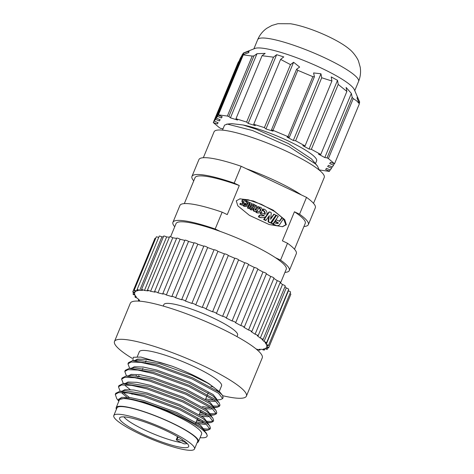 <?xml version="1.0" encoding="UTF-8"?>
<svg xmlns="http://www.w3.org/2000/svg" width="474" height="474" viewBox="0 0 474 474"><rect width="100%" height="100%" fill="white"/><g stroke="black" fill="none" stroke-linecap="round" stroke-linejoin="round"><path stroke-width="0.71" d="M258.804 208.204A7.851 7.4 -96.4 0 1 259.788 208.791A1.706 1.612 -96.4 0 1 259.242 211.451L259.799 211.392A3.022 2.844 -96.4 0 1 257.335 211.013L256.387 212.151L255.83 212.216A4.337 4.088 83.6 0 0 258.555 212.933L259.118 212.873A4.337 4.088 -96.4 0 1 256.387 212.151M259.788 208.791L260.344 208.726A1.706 1.612 -96.4 0 1 259.799 211.392M259.426 207.162L259.859 207.114A4.159 3.916 -96.4 0 1 261.322 207.873A2.477 2.334 -96.4 0 1 262.134 210.343A3.668 3.454 -96.4 0 1 261.263 211.925A4.337 4.088 -96.4 0 1 259.118 212.873M257.335 211.013L256.778 211.072L255.83 212.216M258.893 208.062L259.142 208.039A7.851 7.4 -96.4 0 1 260.344 208.726M259.859 207.114L259.142 208.039M140.026 301.197A2.097 0.355 22.5 0 1 138.55 300.38A2.097 0.355 22.5 0 1 138.384 300.137A2.097 0.355 22.5 0 1 139.557 300.279A71.396 12.028 22.5 0 1 137.389 298.211A2.097 0.355 22.5 0 1 135.084 297.074A2.097 0.355 22.5 0 1 134.918 296.825A2.097 0.355 22.5 0 1 136.382 297.068A71.396 12.028 22.5 0 1 135.197 295.338A2.097 0.355 22.5 0 1 133.188 294.313A2.097 0.355 22.5 0 1 133.028 294.064A2.097 0.355 22.5 0 1 134.794 294.419A71.396 12.028 22.5 0 1 134.622 293.074A2.097 0.355 22.5 0 1 132.916 292.162A2.097 0.355 22.5 0 1 132.756 291.919A2.097 0.355 22.5 0 1 134.823 292.393A71.396 12.028 22.5 0 1 135.671 291.469A2.097 0.355 22.5 0 1 134.272 290.686A2.097 0.355 22.5 0 1 134.106 290.438A2.097 0.355 22.5 0 1 136.476 291.042A71.396 12.028 22.5 0 1 138.325 290.556A2.097 0.355 22.5 0 1 137.217 289.91A2.097 0.355 22.5 0 1 137.051 289.661A2.097 0.355 22.5 0 1 139.717 290.402A71.396 12.028 22.5 0 1 142.508 290.372A2.097 0.355 22.5 0 1 141.679 289.857A2.097 0.355 22.5 0 1 141.519 289.614A2.097 0.355 22.5 0 1 144.452 290.485A71.396 12.028 22.5 0 1 148.131 290.906A2.097 0.355 22.5 0 1 147.556 290.532A2.097 0.355 22.5 0 1 147.39 290.284A2.097 0.355 22.5 0 1 148.569 290.432A2.097 0.355 22.5 0 1 150.578 291.297A71.396 12.028 22.5 0 1 155.045 292.162A2.097 0.355 22.5 0 1 154.696 291.913A2.097 0.355 22.5 0 1 154.536 291.664A2.097 0.355 22.5 0 1 155.857 291.86A2.097 0.355 22.5 0 1 157.937 292.808L180.114 239.263A2.097 0.355 22.5 0 0 178.034 238.315A2.097 0.355 22.5 0 0 176.713 238.126L154.536 291.664M264.966 348.645A71.396 12.028 22.5 0 1 263.123 349.131A2.097 0.355 22.5 0 1 264.391 350.025L264.966 348.645A2.097 0.355 22.5 0 0 267.342 349.249A2.097 0.355 22.5 0 0 265.778 348.224A71.396 12.028 22.5 0 0 266.625 347.294A2.097 0.355 22.5 0 0 268.693 347.768A2.097 0.355 22.5 0 0 266.826 346.613A71.396 12.028 22.5 0 0 266.655 345.268A2.097 0.355 22.5 0 0 268.42 345.623A2.097 0.355 22.5 0 0 266.246 344.349A71.396 12.028 22.5 0 0 265.061 342.619A2.097 0.355 22.5 0 0 266.53 342.862A2.097 0.355 22.5 0 0 264.054 341.476A71.396 12.028 22.5 0 0 261.885 339.408A2.097 0.355 22.5 0 0 263.064 339.55A2.097 0.355 22.5 0 0 260.303 338.075A71.396 12.028 22.5 0 0 257.204 335.711A2.097 0.355 22.5 0 0 258.111 335.776A2.097 0.355 22.5 0 0 257.145 335.035A2.097 0.355 22.5 0 0 255.089 334.223A71.396 12.028 22.5 0 0 251.131 331.628A2.097 0.355 22.5 0 0 251.795 331.634A2.097 0.355 22.5 0 0 250.693 330.822A2.097 0.355 22.5 0 0 248.53 330.017A71.396 12.028 22.5 0 0 243.82 327.256A2.097 0.355 22.5 0 0 244.264 327.214A2.097 0.355 22.5 0 0 243.026 326.337A2.097 0.355 22.5 0 0 240.798 325.561A71.396 12.028 22.5 0 0 235.448 322.699A2.097 0.355 22.5 0 0 235.714 322.634A2.097 0.355 22.5 0 0 234.328 321.686A2.097 0.355 22.5 0 0 232.076 320.963A71.396 12.028 22.5 0 0 226.217 318.066A2.097 0.355 22.5 0 0 226.353 318.007A2.097 0.355 22.5 0 0 224.818 316.993A2.097 0.355 22.5 0 0 222.584 316.342A71.396 12.028 22.5 0 0 216.357 313.486A2.097 0.355 22.5 0 0 216.399 313.444A2.097 0.355 22.5 0 0 214.716 312.366A2.097 0.355 22.5 0 0 212.553 311.803A71.396 12.028 22.5 0 0 206.113 309.06A2.097 0.355 22.5 0 0 204.306 307.928A2.097 0.355 22.5 0 0 202.232 307.454A2.097 0.355 22.5 0 1 202.232 307.454A71.396 12.028 22.5 0 0 195.738 304.895A2.097 0.355 22.5 0 0 193.783 303.763A2.097 0.355 22.5 0 0 191.863 303.354A2.097 0.355 22.5 0 0 191.869 303.425A71.396 12.028 22.5 0 0 185.488 301.103A2.097 0.355 22.5 0 0 183.432 299.989A2.097 0.355 22.5 0 0 181.661 299.639A2.097 0.355 22.5 0 0 181.732 299.793A71.396 12.028 22.5 0 0 175.611 297.773A2.097 0.355 22.5 0 0 175.599 297.761A2.097 0.355 22.5 0 0 173.484 296.694A2.097 0.355 22.5 0 0 171.884 296.398A2.097 0.355 22.5 0 0 172.044 296.647A2.097 0.355 22.5 0 0 172.056 296.659A71.396 12.028 22.5 0 0 166.35 294.982A2.097 0.355 -157.5 0 0 164.229 293.963A2.097 0.355 -157.5 0 0 162.766 293.72A2.097 0.355 -157.5 0 0 162.926 293.969A2.097 0.355 -157.5 0 0 163.092 294.093A71.396 12.028 22.5 0 0 157.937 292.808M163.246 306.068L163.862 304.575A39.899 6.725 22.5 0 1 194.304 310.126A39.899 6.725 22.5 0 1 234.476 330.408A39.899 6.725 22.5 0 1 237.581 335.112L236.964 336.605M132.187 358.35A71.396 12.028 22.5 0 1 120.046 349.889A71.396 12.028 22.5 0 1 114.489 341.476A71.396 12.028 22.5 0 1 168.957 351.406A71.396 12.028 22.5 0 1 240.845 387.702A71.396 12.028 22.5 0 1 246.403 396.116A71.396 12.028 22.5 0 1 222.739 395.719M114.489 341.476L130.326 303.23A71.396 12.028 22.5 0 1 184.795 313.16A71.396 12.028 22.5 0 1 256.689 349.457A71.396 12.028 22.5 0 1 262.246 357.876L246.403 396.116M203.79 246.213A71.396 12.028 -157.5 0 0 197.788 244.228A2.097 0.355 -157.5 0 0 197.777 244.217A2.097 0.355 -157.5 0 0 195.661 243.15A2.097 0.355 -157.5 0 0 194.062 242.86L171.884 296.398M205.058 381.588A44.515 7.501 22.5 0 1 214.941 388.236A44.515 7.501 22.5 0 1 217.862 391.275M137.253 356.744L139.32 351.761A44.515 7.501 22.5 0 1 173.283 357.953A44.515 7.501 22.5 0 1 218.105 380.586A44.515 7.501 22.5 0 1 221.571 385.83L218.976 392.099M216.891 399.997L220.446 399.623L222.662 398.575L218.484 393.23L192.177 378.981L156.07 365.821L141.003 362.409L131.091 362.018L127.956 363.831L129.68 368.363M222.662 398.575L223.136 397.425L222.33 395.156L218.964 392.087L192.651 377.831L156.544 364.672L132.436 360.75L128.43 362.681L127.956 363.831M203.802 430.084L207.772 430.22L209.988 429.171L205.817 423.827L179.504 409.577L143.397 396.418L128.33 393.005L118.417 392.614L115.283 394.427L116.764 398.658L118.524 400.554M209.988 429.171L210.462 428.022L209.656 425.753L206.291 422.684L179.978 408.428L143.871 395.269L119.762 391.346L115.757 393.278L115.283 394.427M207.304 422.47L210.942 422.571L213.152 421.522L208.981 416.178L182.674 401.928L146.567 388.769L131.499 385.356L121.587 384.965L118.453 386.778L120.171 391.305M213.152 421.522L213.632 420.373L212.826 418.104L209.455 415.034L183.148 400.779L147.041 387.619L122.932 383.697L118.927 385.629L118.453 386.778M210.474 414.821L214.112 414.922L216.322 413.873L212.151 408.529L185.838 394.279L149.737 381.12L134.663 377.707L124.751 377.316L121.622 379.129L123.341 383.656M216.322 413.873L216.796 412.724L215.99 410.454L212.625 407.385L186.318 393.13L150.211 379.97L126.102 376.048L122.096 377.979L121.622 379.129M213.644 407.172L217.282 407.273L219.492 406.224L215.32 400.88L189.008 386.63L152.901 373.471L137.833 370.058L127.921 369.667L124.786 371.48L126.511 376.012M219.492 406.224L219.966 405.074L219.16 402.805L215.794 399.736L189.482 385.481L153.38 372.321L129.272 368.399L125.26 370.33L124.786 371.48M207.292 435.671L206.486 433.402L203.121 430.333A50.398 8.491 -157.5 0 1 207.043 436.27L207.292 435.671M200.087 437.698A50.398 8.491 -157.5 0 0 207.043 436.27M122.156 393.337L126.961 397.218M122.89 392.431L129.42 397.473M202.659 428.697L207.624 429.118L210.047 428.526M125.326 385.688L130.131 389.569M196.858 420.26L202.813 421.718M207.328 421.268L210.794 421.469L213.217 420.876M200.028 412.611L205.977 414.069M210.497 413.624L213.964 413.82L216.381 413.227M138.556 375.746L139.557 376.421M213.667 405.975L217.128 406.171L219.551 405.578M116.408 409.258A44.515 7.501 22.5 0 1 116.189 407.599A44.515 7.501 22.5 0 1 150.151 413.79A44.515 7.501 22.5 0 1 194.98 436.424A44.515 7.501 22.5 0 1 198.446 441.667A44.515 7.501 22.5 0 1 197.113 442.686M116.189 407.599L119.359 399.949A44.515 7.501 22.5 0 1 153.321 406.141A44.515 7.501 22.5 0 1 198.144 428.774A44.515 7.501 22.5 0 1 201.616 434.018L198.446 441.667M117.197 420.716A43.673 7.359 22.5 0 1 113.796 415.568A43.673 7.359 22.5 0 1 147.118 421.641A43.673 7.359 22.5 0 1 191.099 443.848A43.673 7.359 22.5 0 1 194.5 448.996A43.673 7.359 22.5 0 1 161.178 442.923A43.673 7.359 22.5 0 1 117.197 420.716M113.796 415.568L116.965 407.918A43.673 7.359 22.5 0 1 150.288 413.992A43.673 7.359 22.5 0 1 194.269 436.199A43.673 7.359 22.5 0 1 197.67 441.347L194.5 448.996M178.106 436.969L177.104 439.386L176.547 439.451A4.201 0.705 22.5 0 0 176.298 439.57A4.201 0.705 22.5 0 0 176.624 440.068A4.201 0.705 22.5 0 0 178.781 441.335L183.983 443.812A35.36 5.961 -157.5 0 0 187.2 443.504M185.772 442.183A37.375 6.298 22.5 0 1 188.747 445.916A37.375 6.298 22.5 0 1 161.907 442.017A37.375 6.298 22.5 0 1 122.529 422.387A37.375 6.298 22.5 0 1 120.046 417.458A37.375 6.298 22.5 0 1 149.891 423.827A37.375 6.298 22.5 0 1 185.772 442.183M123.969 416.865A34.857 5.872 -157.5 0 0 126.244 419.229A34.857 5.872 -157.5 0 0 181.412 442.586M176.565 238.475A71.396 12.028 -157.5 0 0 172.755 237.752A2.097 0.355 -157.5 0 0 170.747 236.887A2.097 0.355 -157.5 0 0 169.573 236.745L147.39 290.284M184.836 240.437A71.396 12.028 -157.5 0 0 180.114 239.263M193.984 243.038A71.396 12.028 -157.5 0 0 188.528 241.438A2.097 0.355 -157.5 0 0 186.406 240.425A2.097 0.355 -157.5 0 0 184.943 240.182L162.766 293.72M214.017 249.869A71.396 12.028 -157.5 0 0 207.665 247.558A2.097 0.355 -157.5 0 0 205.609 246.45A2.097 0.355 -157.5 0 0 203.838 246.095L181.661 299.639M238.535 259.942A2.097 0.355 -157.5 0 0 238.582 259.9A2.097 0.355 -157.5 0 0 236.893 258.822A2.097 0.355 -157.5 0 0 234.731 258.259A71.396 12.028 -157.5 0 0 228.29 255.516A2.097 0.355 -157.5 0 0 226.483 254.384A2.097 0.355 -157.5 0 0 224.415 253.91A71.396 12.028 -157.5 0 0 217.916 251.356A2.097 0.355 -157.5 0 0 215.96 250.225A2.097 0.355 -157.5 0 0 214.041 249.81L191.863 303.354M202.232 307.454L224.415 253.91A2.097 0.355 -157.5 0 0 224.409 253.922L202.238 307.442M226.353 318.007L248.53 264.462A2.097 0.355 -157.5 0 0 246.995 263.449A2.097 0.355 -157.5 0 0 244.762 262.797A71.396 12.028 -157.5 0 0 238.558 259.953M235.714 322.634L257.892 269.09A2.097 0.355 -157.5 0 0 256.505 268.148A2.097 0.355 -157.5 0 0 254.254 267.425A71.396 12.028 -157.5 0 0 248.483 264.569M244.264 327.214L266.447 273.67A2.097 0.355 -157.5 0 0 265.203 272.793A2.097 0.355 -157.5 0 0 262.975 272.023A71.396 12.028 -157.5 0 0 257.826 269.262M251.795 331.634L273.972 278.09A2.097 0.355 -157.5 0 0 272.87 277.278A2.097 0.355 -157.5 0 0 270.707 276.478A71.396 12.028 -157.5 0 0 266.347 273.907M258.111 335.776L280.288 282.237A2.097 0.355 -157.5 0 0 279.322 281.491A2.097 0.355 -157.5 0 0 277.266 280.679A71.396 12.028 -157.5 0 0 273.836 278.416M263.064 339.55L285.241 286.012A2.097 0.355 -157.5 0 0 282.486 284.53A71.396 12.028 -157.5 0 0 280.098 282.694M266.53 342.862L288.707 289.318A2.097 0.355 -157.5 0 0 286.237 287.937A71.396 12.028 -157.5 0 0 284.963 286.675M268.42 345.623L290.598 292.079A2.097 0.355 -157.5 0 0 288.423 290.805A71.396 12.028 -157.5 0 0 288.233 290.467M268.693 347.768L290.87 294.23A2.097 0.355 -157.5 0 0 289.999 293.53M155.662 238.392A2.097 0.355 -157.5 0 0 154.933 238.375L132.756 291.919M136.476 291.042L158.66 237.498A2.097 0.355 -157.5 0 0 156.284 236.893L134.106 290.438M163.388 236.804A71.396 12.028 -157.5 0 0 161.895 236.858A2.097 0.355 -157.5 0 0 159.228 236.123L137.051 289.661M169.366 237.237A71.396 12.028 -157.5 0 0 166.635 236.947A2.097 0.355 -157.5 0 0 163.696 236.07L141.519 289.614M264.391 350.025A2.097 0.355 22.5 0 1 261.731 349.285A71.396 12.028 22.5 0 1 258.934 349.314A2.097 0.355 22.5 0 1 259.93 350.073A2.097 0.355 22.5 0 1 256.991 349.202A71.396 12.028 22.5 0 1 256.304 349.137M166.35 294.982L188.528 241.438M172.755 237.752L150.578 291.297M175.611 297.773L197.788 244.228M213.158 386.825A44.515 7.501 22.5 0 1 210.865 386.446M166.635 236.947L144.452 290.485M132.874 360.702L133.259 357.278L140.861 357.064L172.038 366.159C186.803 371.794 199.139 377.665 209.052 383.774L219.717 391.927L220.683 393.491M118.737 399.357L121.676 397.336L130.617 397.639L144.197 400.66L176.731 412.41L200.455 425.142L204.235 429.894L203.95 430.268M122.144 391.097L124.846 389.687L133.787 389.989L147.367 393.011L179.901 404.76L203.619 417.493L207.399 422.245L207.203 422.719M204.946 423.187L196.177 421.901M125.314 383.448L128.01 382.038L136.956 382.34L150.536 385.368L183.071 397.117L206.788 409.844L210.569 414.596L210.373 415.07M208.116 415.538L199.347 414.252M128.478 375.799L131.18 374.395L140.12 374.691L153.706 377.719L186.241 389.468L209.958 402.195L213.738 406.947L213.543 407.421M211.286 407.889L202.517 406.603M138.011 377.049L136.074 375.485M131.648 368.15L134.349 366.746L143.29 367.042L156.87 370.07L189.404 381.819L213.128 394.546L216.908 399.298L216.707 399.772M216.434 399.807L216.097 399.967M214.455 400.24L205.686 398.954M134.817 360.501L137.519 359.096L146.46 359.393L160.04 362.42L172.038 366.159M209.052 383.774L192.077 375.372L159.542 363.623L137.893 360.175L135.677 360.673M207.938 400.767L213.869 401.448L215.658 401.14M219.16 402.805L215.711 398.539L212.63 395.749L188.907 383.022L156.373 371.272L134.729 367.824L129.272 368.399M204.768 408.416L210.699 409.098L212.488 408.789M215.99 410.454L212.542 406.188L209.461 403.398L185.743 390.665L153.209 378.916L131.559 375.467L126.102 376.048M201.598 416.065L207.535 416.747L209.318 416.439M212.826 418.104L209.378 413.838L206.291 411.047L182.573 398.314L150.039 386.565L128.389 383.116L126.173 383.614M131.079 393.467L132.157 394.285M195.679 423.104L204.365 424.396L206.154 424.088M209.656 425.753L206.208 421.487L203.121 418.696L179.403 405.963L146.869 394.214L125.219 390.766L119.762 391.346M206.486 433.402L203.038 429.136L199.957 426.345L176.233 413.612L143.699 401.863L124.674 398.332C140.091 398.397 189.547 418.743 203.121 430.333M118.796 401.3L118.583 399.629L124.674 398.332M161.895 236.858L139.717 290.402M185.488 301.103L207.665 247.558M195.738 304.895L217.916 251.356M206.113 309.06L228.29 255.516M212.553 311.803L234.731 258.259M135.28 291.285L134.823 292.393M186.969 443.267L182.129 440.962L182.603 439.807M177.104 439.386A4.201 0.705 22.5 0 1 182.129 440.962M222.584 316.342L244.762 262.797M232.076 320.963L254.254 267.425M240.798 325.561L262.975 272.023M248.53 330.017L270.707 276.478M255.089 334.223L277.266 280.679M260.303 338.075L282.486 284.53M264.054 341.476L286.237 287.937M266.246 344.349L288.423 290.805M266.826 346.613L267.289 345.493M263.799 209.028L263.242 209.087L262.442 210.409L262.999 210.349L263.799 209.028A8.923 8.413 -96.4 0 1 265.736 210.201A4.355 4.106 -96.4 0 1 265.428 216.784A7.193 6.778 -96.4 0 1 262.934 217.607A7.193 6.778 -96.4 0 1 258.946 216.754L258.389 216.814A7.193 6.778 83.6 0 0 262.377 217.667L262.934 217.607M262.999 210.349A3.294 3.105 -96.4 0 1 265.156 214.313L261.056 212.696L260.273 213.987L263.668 215.605A5.504 5.19 -96.4 0 1 262.602 215.913M262.442 210.409A3.294 3.105 -96.4 0 1 264.652 214.076M263.668 215.605L264.225 215.54A5.504 5.19 -96.4 0 1 262.88 215.889A5.504 5.19 -96.4 0 1 259.853 215.255L259.296 215.315L258.389 216.814M259.853 215.255L258.946 216.754M264.225 215.54L260.273 213.987M261.612 212.636L260.83 213.922M244.169 200.786L246.113 201.651L244.169 200.786A0.711 0.67 -96.4 0 0 243.452 201.586L244.335 203.192A1.292 1.215 -96.4 0 1 243.541 205.011A2.092 1.973 -96.4 0 1 242.38 204.975L241.823 205.041A2.092 1.973 83.6 0 0 242.658 205.135L243.215 205.076M242.7 203.986L243.15 203.939A1.238 1.167 -96.4 0 1 242.35 203.891L240.318 203.346L239.808 204.235L241.823 205.041M241.995 201.699L242.552 201.64A1.363 1.286 -96.4 0 1 243.6 199.702L243.043 199.767A1.546 1.458 83.6 0 0 241.995 201.699L242.771 203.245A0.557 0.521 -96.4 0 1 242.629 203.974M242.771 203.245L243.328 203.18A0.557 0.521 -96.4 0 1 243.15 203.939M242.38 204.975L239.808 204.235M240.365 204.17L240.875 203.287M242.552 201.64L243.328 203.18M242.516 200.443L241.959 200.502M243.6 199.702A1.546 1.458 -96.4 0 1 243.956 199.708A3.916 3.691 -96.4 0 1 244.495 199.827L246.622 200.84L246.113 201.651M275.88 215.208L274.091 214.295L270.571 219.302L271.282 212.956A1.061 1.001 83.6 0 0 270.885 212.453L269.902 211.985A0.504 0.474 83.6 0 0 269.327 212.139L264.273 219.332L266.033 220.297L269.333 215.605L268.622 221.53A1.055 0.995 83.6 0 0 269.019 222.033L270.221 222.608A0.504 0.474 83.6 0 0 270.796 222.454L275.88 215.208M273.818 214.278L270.672 218.431M269.019 222.033L268.462 222.099L269.665 222.667A0.504 0.474 83.6 0 0 269.907 222.709L270.464 222.65M268.622 221.53L268.065 221.595A1.055 0.995 83.6 0 0 268.462 222.099M268.669 216.547L268.065 221.595M265.766 216.476L263.71 219.397L265.428 220.41M269.659 211.943L269.102 212.002A0.504 0.474 83.6 0 0 268.77 212.198L266.548 215.362M280.525 283.014L286.237 269.232A59.635 10.049 -157.5 0 0 281.592 262.205A59.635 10.049 -157.5 0 0 275.43 257.672A59.635 10.049 -157.5 0 0 220.292 231.431A59.635 10.049 -157.5 0 0 176.044 223.592L170.557 236.834M284.927 272.396A62.995 10.612 -157.5 0 0 289.336 270.518L296.309 253.691A62.995 10.612 -157.5 0 0 291.403 246.267A62.995 10.612 -157.5 0 0 287.511 243.275L280.543 260.102L275.43 257.672M289.336 270.518A62.995 10.612 -157.5 0 0 284.43 263.094A62.995 10.612 -157.5 0 0 280.543 260.102M294.514 249.247L305.244 223.343A59.635 10.049 -157.5 0 0 300.599 216.31A59.635 10.049 -157.5 0 0 294.437 211.777L282.397 240.839L287.511 243.275M299.55 214.207A62.995 10.612 22.5 0 1 303.443 217.199A62.995 10.612 22.5 0 1 308.349 224.629L315.317 207.802A62.995 10.612 -157.5 0 0 310.411 200.372A62.995 10.612 -157.5 0 0 306.518 197.38L299.55 214.207L294.437 211.777M308.349 224.629A62.995 10.612 22.5 0 1 303.935 226.501M313.521 203.352L324.252 177.448A59.635 10.049 -157.5 0 0 319.612 170.421A59.635 10.049 -157.5 0 0 259.562 140.097A59.635 10.049 -157.5 0 0 214.064 131.808L203.334 157.712M301.405 194.95L246.273 168.708A59.635 10.049 22.5 0 1 301.405 194.95L306.518 197.38M319.369 170.219L317.485 166.084L315.477 163.921L289.075 146.644L252.476 130.504L227.455 124.117L224.569 125.095L222.484 130.131M359.624 101.94L354.309 89.622A54.593 9.202 -157.5 0 0 350.197 84.947A54.593 9.202 -157.5 0 0 299.527 58.8A54.593 9.202 -157.5 0 0 254.917 48.449L243.435 53.011M218.324 115.135L243.423 54.54L218.324 115.135L222.193 116.764L221.382 117.961L217.513 116.331L216.292 118.121L220.161 119.75L219.349 120.947L215.48 119.318L214.266 121.107L218.135 122.736L217.323 123.933L213.282 122.553L238.126 62.568L238.926 61.573M214.266 121.107L240.365 58.095L242.741 54.273M216.292 118.121L243.174 53.23L249.01 51.263L248.755 52.632L243.423 54.54M243.174 53.23L243.612 53.319L217.513 116.331M271.489 129.852L296.594 69.251L297.826 70.336L272.983 130.314L271.489 129.852L273.071 131.18L265.967 128.958L264.385 127.625L253.726 124.289L255.308 125.622L248.204 123.4L246.622 122.067L235.963 118.731L237.545 120.058L230.441 117.836L228.859 116.503L227.366 116.041L252.215 56.056L243.34 54.901M252.215 56.056L253.957 55.908L257.003 53.704L265.173 53.361L262.063 55.719L273.498 57.176L276.662 54.694L283.766 56.916L280.602 59.398L290.485 64.612L293.596 62.26L299.639 67.053L296.594 69.251M312.84 76.658L314.416 76.758L313.592 72.931L320.951 73.778L293.323 140.476L287.031 137.057L289.318 137.353L287.996 136.636L312.84 76.658L297.826 70.336M321.71 77.766L331.924 81.013L331.219 76.901L337.518 80.319L309.06 149.026L302.762 145.607L305.049 145.903L295.61 140.772L321.71 77.766L320.951 73.778M338.223 84.431L346.885 91.441L346.127 87.453L351.358 93.443L324.791 157.569L318.498 154.151L320.785 154.447L311.341 149.322L338.223 84.431L337.518 80.319M352.176 97.271L353.243 98.604L328.399 158.583L327.078 157.866L352.176 97.271L351.358 93.443M319.369 169.929L329.323 171.422L329.495 171.173L325.626 169.544L326.438 168.347L330.307 169.976L331.527 168.187L327.658 166.558L328.47 165.361L332.339 166.99L333.56 165.201L329.691 163.571L330.502 162.375L334.537 163.755L359.387 103.77L356.495 100.743L353.243 98.604M220.292 231.431L215.178 228.995A62.995 10.612 -157.5 0 0 172.939 222.306A62.995 10.612 -157.5 0 0 174.734 226.75M246.273 168.708L241.159 166.279A62.995 10.612 -157.5 0 0 198.92 159.584L191.952 176.411A62.995 10.612 22.5 0 1 234.186 183.106L241.159 166.279M215.178 228.995L222.146 212.168L227.259 214.603L239.299 185.535L234.186 183.106M236.242 200.84L237.847 205.852L249.472 215.397L269.143 224.516L282.581 226.714L286.367 224.694L284.756 219.675L273.137 210.13L253.46 201.012L240.028 198.813L236.242 200.84M222.146 212.168A62.995 10.612 -157.5 0 0 179.913 205.479L172.939 222.306M193.748 180.861A62.995 10.612 22.5 0 1 191.952 176.411M239.299 185.535A59.635 10.049 -157.5 0 0 195.051 177.697L184.321 203.607M282.297 226.744L285.804 224.753L283.6 219M283.002 218.324L274.665 211.528L261.381 204.318L248.216 199.767L239.755 198.849M226.525 124.17L231.573 123.631L243.067 124.97L256.203 129.201L288.364 143.581L311.536 158.968L317.485 166.084M218.496 114.886L227.366 116.041M223.058 128.75L220.742 128.436L219.426 127.719L213.282 122.553M328.399 158.583L334.537 163.755M324.791 157.569L327.078 157.866M309.06 149.026L311.341 149.322M293.323 140.476L295.61 140.772M272.983 130.314L287.996 136.636M315.477 163.601L316.62 160.846A46.227 7.791 -157.5 0 0 291.291 142.425A46.227 7.791 -157.5 0 0 243.067 124.97M359.387 103.77L357.064 98.242L357.313 96.874L359.659 102.188L359.215 102.1M314.416 76.758L289.318 137.353M253.957 55.908L228.859 116.503M238.552 61.703L213.454 122.304M329.495 171.173L330.04 169.864M257.003 53.704L230.441 117.836M217.862 122.624L217.323 123.933M265.967 128.958L293.596 62.26M221.382 117.961L221.921 116.651M248.388 52.768L249.01 51.263M264.385 127.625L290.485 64.612M235.963 118.731L262.063 55.719M333.56 165.201L334.099 163.891M359.304 103.048L359.659 102.188M320.785 154.447L346.885 91.441M331.924 81.013L305.049 145.903M253.726 124.289L280.602 59.398M273.498 57.176L246.622 122.067M242.362 54.427L215.48 119.318M331.527 168.187L332.067 166.878M276.662 54.694L248.204 123.4M219.895 119.638L219.349 120.947M278.262 216.34L276.472 215.427L271.395 223.165L273.06 223.746L278.262 216.34M276.2 215.409L270.743 222.845L272.455 223.858M246.036 201.657L246.45 201.829L246.96 201A5.623 5.297 -96.4 0 1 248.175 201.74A2.743 2.589 -96.4 0 1 247.985 205.888A4.568 4.302 -96.4 0 1 243.82 205.829L243.263 205.888A4.568 4.302 83.6 0 0 245.852 206.463L246.409 206.403M246.45 201.829A2.074 1.955 -96.4 0 1 247.813 204.33L245.022 203.334L244.531 204.146L246.67 205.165A3.508 3.306 -96.4 0 1 246.095 205.337M245.893 201.894A2.074 1.955 -96.4 0 1 247.304 204.087M246.67 205.165L247.227 205.1A3.508 3.306 -96.4 0 1 244.394 204.881L243.837 204.946L243.263 205.888M244.394 204.881L243.82 205.829M247.227 205.1L244.531 204.146M245.579 203.269L245.088 204.081M246.96 201L246.486 201.053M275.684 220.019L276.49 219.883L279.636 221.376L281.977 218.052L283.535 218.573L279.476 224.872A4.278 4.035 -96.4 0 1 276.502 225.594L275.945 225.66A4.278 4.035 83.6 0 0 277.023 225.695L277.58 225.63M273.006 223.805L273.048 224.279L275.945 225.66M273.048 224.279L273.605 224.22L273.931 223.076A0.758 0.711 -96.4 0 1 274.464 222.709L273.907 222.774A0.758 0.711 83.6 0 0 273.705 222.827M274.813 221.251L277.829 223.218A3.051 2.88 -96.4 0 1 277.041 223.521M281.704 218.034L279.251 221.192M273.605 224.22L276.502 225.594M273.51 223.835L272.953 223.9M274.464 222.709A0.758 0.711 -96.4 0 1 274.831 222.774L275.809 223.242A3.051 2.88 -96.4 0 0 278.392 223.153L277.948 223.047M277.829 223.218L278.392 223.153M278.511 222.987L275.388 221.162L274.831 221.228M276.206 219.96L275.388 221.162M253.809 208.181L256.049 205.467L256.949 206.137L255.788 207.914L257.109 208.548L258.348 206.717L257.791 206.777L256.724 208.364M258.348 206.717L259.408 207.268L257.755 209.81A4.053 3.822 -96.4 0 1 255.723 211.333A1.766 1.665 -96.4 0 1 253.963 210.663L253.406 210.729A1.766 1.665 83.6 0 0 254.935 211.44L255.492 211.374M255.622 205.562L255.267 205.752M253.472 208.631A3.164 2.98 83.6 0 0 253.406 210.729M255.136 209.034L256.019 209.455A3.745 3.531 -96.4 0 1 255.279 210.023M255.901 205.568L255.344 205.633M253.963 210.663A3.164 2.98 -96.4 0 1 254.224 208.133M255.048 209.698A1.635 1.541 -96.4 0 1 255.255 208.761L256.576 209.395A3.745 3.531 -96.4 0 1 255.628 210.071A0.498 0.474 -96.4 0 1 255.048 209.698M256.019 209.455L256.576 209.395M255.166 206.309A1.262 1.185 83.6 0 0 254.55 204.638L253.43 204.104A1.564 1.475 83.6 0 0 251.516 206.309A1.795 1.689 83.6 0 0 251.226 209.68A1.428 1.345 83.6 0 0 252.944 209.336L255.012 206.581A1.262 1.185 83.6 0 0 255.166 206.309M254.224 205.864L253.424 206.812L252.755 206.492A0.841 0.794 -96.4 0 1 252.832 204.928A1.718 1.618 -96.4 0 1 253.703 205.23L254.224 205.864L253.063 206.64M252.968 207.719L251.771 208.963A0.83 0.782 -96.4 0 1 252.192 207.387L252.968 207.719L251.558 208.833M251.226 209.68L250.669 209.739A1.428 1.345 83.6 0 0 251.481 209.923L252.038 209.864M251.516 206.309L250.959 206.374A1.795 1.689 83.6 0 0 250.669 209.739M252.589 203.939L252.032 203.998A1.564 1.475 83.6 0 0 251.427 204.211M250.734 205.562A1.564 1.475 83.6 0 0 250.959 206.374M251.676 208.916L252.032 208.874M252.192 207.387L251.73 207.434M251.676 207.464L252.411 207.784M253.673 205.912L253.554 205.58L254.111 205.52M253.703 205.23L253.146 205.295L253.554 205.58M253.146 205.295A1.718 1.618 83.6 0 0 252.612 205.041M248.986 203.684L249.336 203.85A0.664 0.628 -96.4 0 1 249.46 204.762L247.381 207.831L248.429 208.442M249.336 203.85L249.893 203.784A0.664 0.628 -96.4 0 1 250.017 204.697L247.938 207.766L247.381 207.831M249.715 202.463L249.111 202.564L250.989 202.996A1.333 1.256 -96.4 0 1 251.309 204.626L249.016 208.347L247.938 207.766M249.111 202.564L248.874 202.937M248.98 203.571L249.893 203.784M249.354 203.53L248.927 203.168M249.668 202.505L249.271 203.133M176.547 439.451L177.679 436.72M243.067 199.88L242.51 199.939M274.091 214.295L273.534 214.361M270.221 222.608L269.665 222.667M265.748 220.374L265.191 220.434M264.368 219.717L263.811 219.776M264.273 219.332L263.71 219.397M269.327 212.139L268.77 212.198M257.69 39.65C259.657 34.999 262.685 31.219 266.773 28.298L271.892 25.466L277.888 23.7L290.538 23.759C308.87 26.698 337.766 39.306 349.225 49.047C353.367 52.122 357.923 58.942 358.551 61.342L360.204 67.172C360.987 72.066 360.441 76.824 358.569 81.439A54.593 9.202 -157.5 0 0 354.315 75.005A54.593 9.202 -157.5 0 0 299.343 47.246A54.593 9.202 -157.5 0 0 257.69 39.65L253.874 48.863M272.775 223.823L272.218 223.888M271.395 223.165L270.838 223.224M271.3 222.78L270.743 222.845M276.472 215.427L275.915 215.486M273.931 223.076L273.498 223.124M275.483 221.548L274.926 221.607M281.977 218.052L281.42 218.111M249.46 204.762L250.017 204.697M248.85 208.394L248.293 208.453M247.997 207.985L247.434 208.05M146.105 360.619L145.542 361.982M142.935 368.268L142.372 369.631M217.282 407.273L213.721 407.646M214.112 414.922L210.557 415.295M210.942 422.571L207.387 422.944M207.772 430.22L204.217 430.593M116.764 398.658L118.666 401.016M222.33 395.156L219.717 391.927M137.893 360.175L132.436 360.75M128.389 383.116L122.932 383.697M204.033 430.368L204.235 429.894M118.844 399.001L118.583 399.629M216.399 313.444L238.582 259.9M208.228 392.81L207.547 394.451M207.073 395.594L205.562 399.256M200.739 410.893L199.222 414.554M197.569 418.542L195.555 423.401M176.298 439.57L177.519 436.625M133.028 294.064L133.627 292.612M134.918 296.825L135.392 295.681M138.384 300.137L138.663 299.467M267.342 349.249L267.958 347.75M259.93 350.073L260.232 349.338M274.25 214.195L273.694 214.26M265.867 220.392L265.31 220.457M358.569 81.439L354.753 90.647M272.9 223.847L272.343 223.906M276.632 215.326L276.075 215.392M276.366 219.859L275.809 219.924M282.143 217.951L281.586 218.016M256.049 205.467L255.492 205.532M258.514 206.611L257.957 206.67M248.921 208.406L248.364 208.471M249.774 202.445L249.217 202.505"/></g></svg>

